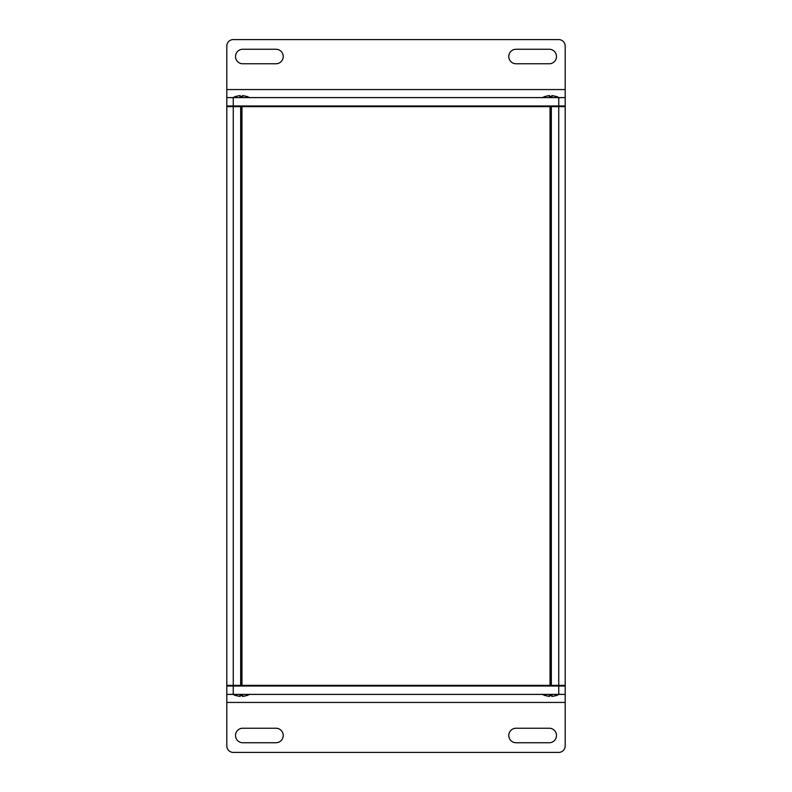 <?xml version="1.0" encoding="UTF-8"?>
<svg xmlns="http://www.w3.org/2000/svg" width="792" height="792" viewBox="0 0 792 792"><rect width="100%" height="100%" fill="white"/><g stroke="black" fill="none" stroke-linecap="round" stroke-linejoin="round"><path stroke-width="1.19" d="M240.679 105.98L241.322 106.623A0.643 0.643 0 0 0 240.679 105.98M240.679 686.021A0.643 0.643 0 0 0 241.322 685.377L240.679 686.021M550.034 686.021L550.034 106.623L551.321 106.623L551.321 105.98A0.643 0.643 0 0 0 550.678 106.623L550.678 685.377A0.643 0.643 0 0 0 551.321 686.021L551.321 685.377L241.322 685.377L241.322 106.623L550.034 106.623L550.034 105.98M226.819 685.377L226.819 106.623L240.679 106.623L240.679 685.377L226.819 685.377A0.643 0.643 0 0 0 227.462 686.021M565.181 106.623L558.736 106.623L558.736 685.377L551.321 685.377L551.321 106.623L558.736 106.623L558.736 105.98L233.264 105.98L233.264 97.604L226.819 97.604L226.819 105.98L233.264 105.98L233.264 686.021L558.736 686.021L558.736 694.396L565.181 694.396L565.181 686.021L558.736 686.021L558.736 685.377L565.181 685.377A0.643 0.643 0 0 1 564.538 686.021A0.643 0.643 0 0 0 565.181 685.377L565.181 106.623A0.643 0.643 0 0 0 564.538 105.98M226.819 106.623A0.643 0.643 0 0 1 227.462 105.98M558.736 694.396L233.264 694.396L233.264 686.021L226.819 686.021L226.819 694.396L233.264 694.396M565.181 702.454L565.181 745.955A6.445 6.445 0 0 1 558.736 752.4L233.264 752.4A6.445 6.445 0 0 1 226.819 745.955L226.819 702.454L565.181 702.454L565.181 686.021M226.819 694.396L226.819 702.454M242.778 728.234L275.962 728.234A7.247 7.247 0 0 1 283.219 735.481A7.247 7.247 0 0 1 275.962 742.738L242.778 742.738A7.247 7.247 0 0 1 235.521 735.481A7.247 7.247 0 0 1 242.778 728.234M516.038 728.234L549.222 728.234A7.247 7.247 0 0 1 556.479 735.481A7.247 7.247 0 0 1 549.222 742.738L516.038 742.738A7.247 7.247 0 0 1 508.781 735.481A7.247 7.247 0 0 1 516.038 728.234M233.264 97.604L558.736 97.604L558.736 105.98L565.181 105.98L565.181 97.604L558.736 97.604M226.819 89.546L226.819 46.045A6.445 6.445 0 0 1 233.264 39.6L558.736 39.6A6.445 6.445 0 0 1 565.181 46.045L565.181 89.546L226.819 89.546L226.819 105.98M565.181 89.546L565.181 105.98M549.222 63.766L516.038 63.766A7.247 7.247 0 0 1 508.781 56.519A7.247 7.247 0 0 1 516.038 49.262L549.222 49.262A7.247 7.247 0 0 1 556.479 56.519A7.247 7.247 0 0 1 549.222 63.766M275.962 63.766L242.778 63.766A7.247 7.247 0 0 1 235.521 56.519A7.247 7.247 0 0 1 242.778 49.262L275.962 49.262A7.247 7.247 0 0 1 283.219 56.519A7.247 7.247 0 0 1 275.962 63.766M235.848 695.584L239.956 696.366L240.243 695.604M240.243 696.307L239.956 695.584L242.689 695.584L242.401 696.307L243.51 696.307L242.689 696.366M246.797 695.584L243.51 696.307M242.401 696.307L242.401 695.604M239.135 696.307L239.956 696.366L239.135 696.307M545.203 695.584L549.311 696.366L549.598 695.604M549.598 696.307L549.311 695.584L552.044 695.584L551.757 696.307L552.865 696.307L552.044 696.366M556.152 695.584L552.865 696.307M551.757 696.307L551.757 695.604M548.49 696.307L549.311 696.366L548.49 696.307M556.152 96.416L552.044 95.634L551.757 96.396M551.757 95.693L552.044 96.416L549.311 96.416L549.598 95.693L548.49 95.693L549.311 95.634M545.203 96.416L548.49 95.693M549.598 95.693L549.598 96.396M552.865 95.693L552.044 95.634M246.797 96.416L242.689 95.634L242.401 96.396M242.401 95.693L242.689 96.416L239.956 96.416L240.243 95.693L239.135 95.693L239.956 95.634M235.848 96.416L239.135 95.693M240.243 95.693L240.243 96.396M243.51 95.693L242.689 95.634M241.966 105.98L241.966 686.021M235.848 695.633L232.462 694.228L235.848 695.633M246.797 695.633L250.183 694.228M545.203 695.633L541.817 694.228L545.203 695.633M556.152 695.633L559.538 694.228M556.152 96.367L559.538 97.772M545.203 96.367L541.817 97.772M246.797 96.367L250.183 97.772M235.848 96.367L232.462 97.772"/></g></svg>
